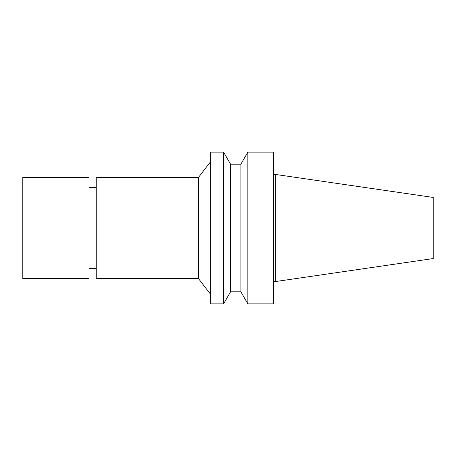 <?xml version="1.0" encoding="UTF-8"?>
<svg xmlns="http://www.w3.org/2000/svg" width="456" height="456" viewBox="0 0 456 456"><rect width="100%" height="100%" fill="white"/><g stroke="black" fill="none" stroke-linecap="round" stroke-linejoin="round"><path stroke-width="0.68" d="M275.686 174.471L275.686 281.529L433.2 258.558L433.2 197.442L275.686 174.471L273.281 174.471M275.686 281.529L273.281 281.529M273.281 303.867L273.281 152.133L247.83 152.133L247.83 303.867L273.281 303.867M247.83 303.867L240.882 291.823L240.882 164.177L247.83 152.133M240.882 291.823L230.536 291.823L230.536 164.177L223.582 152.133L210.661 152.133L210.661 303.867L223.582 303.867L223.582 152.133M230.536 291.823L223.582 303.867M210.661 294.405L198.463 278.576L198.463 177.424L210.661 161.595M198.463 278.576L96.256 278.576L96.256 177.424L198.463 177.424M96.256 268.339L89.034 268.339M22.8 278.576L22.8 177.424L89.034 177.424L89.034 278.576L22.8 278.576M240.882 164.177L230.536 164.177M96.256 187.661L89.034 187.661"/></g></svg>
